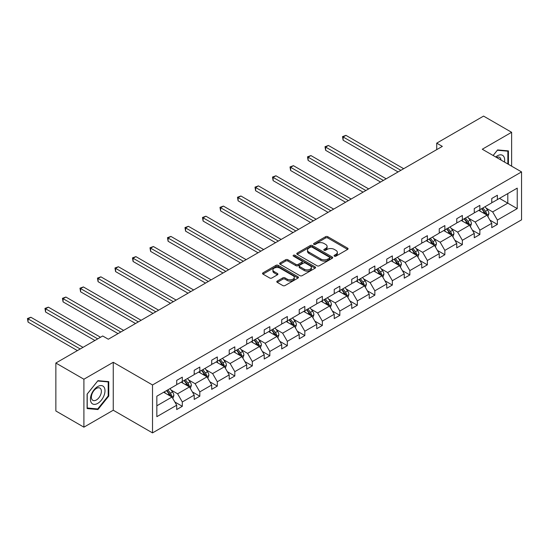 <?xml version="1.0" encoding="UTF-8"?>
<svg xmlns="http://www.w3.org/2000/svg" width="549" height="549" viewBox="0 0 549 549"><rect width="100%" height="100%" fill="white"/><g stroke="black" fill="none" stroke-linecap="round" stroke-linejoin="round"><path stroke-width="0.82" d="M334.375 256.17A1.091 0.631 0 0 0 335.913 256.17L347.62 249.411A1.558 0.899 0 0 0 348.073 248.779A1.558 0.899 0 0 0 347.62 248.141L327.794 236.694A1.558 0.899 0 0 0 325.591 236.694L313.891 243.454A1.091 0.631 0 0 0 313.568 243.9A1.091 0.631 0 0 0 313.891 244.346A1.091 0.631 0 0 0 315.428 244.346L316.945 243.468A4.982 2.875 0 0 1 323.992 243.468L325.646 244.422A4.982 2.875 0 0 1 327.108 246.46A4.982 2.875 0 0 1 325.646 248.491L324.13 249.37A1.091 0.631 0 0 0 323.814 249.809A1.091 0.631 0 0 0 324.13 250.255A1.091 0.631 0 0 0 325.674 250.255L327.19 249.383A4.982 2.875 0 0 1 334.238 249.383L335.885 250.337A4.982 2.875 0 0 1 337.347 252.368A4.982 2.875 0 0 1 335.885 254.407L334.375 255.278A1.091 0.631 0 0 0 334.053 255.724A1.091 0.631 0 0 0 334.375 256.17L334.375 255.278M277.245 281.081A1.558 0.899 0 0 0 276.785 281.712A1.558 0.899 0 0 0 277.245 282.351L282.804 285.562A1.558 0.899 0 0 0 285.006 285.562L298.004 278.062A1.558 0.899 0 0 0 298.457 277.423A1.558 0.899 0 0 0 298.004 276.785L278.178 265.339A1.558 0.899 0 0 0 275.975 265.339L262.978 272.846A1.558 0.899 0 0 0 262.525 273.477A1.558 0.899 0 0 0 262.978 274.116L269.696 277.993A1.558 0.899 0 0 0 271.899 277.993L277.465 274.781A1.558 0.899 0 0 0 277.918 274.15A1.558 0.899 0 0 0 277.465 273.512L274.129 271.59A4.166 2.409 0 0 1 272.908 269.888A4.166 2.409 0 0 1 275.481 267.665A4.166 2.409 0 0 1 280.024 268.187L293.077 275.722A4.166 2.409 0 0 1 294.291 277.423A4.166 2.409 0 0 1 291.725 279.647A4.166 2.409 0 0 1 287.182 279.125L285.006 277.869A1.558 0.899 0 0 0 282.804 277.869L277.245 281.081L277.245 282.351M113.252 362.292L83.908 379.229L55.861 363.033L55.861 410.975L83.908 427.17L113.252 410.227L152.519 432.9L152.519 384.966L113.252 362.292L113.252 410.227M511.62 166.175L511.62 132.295L482.283 149.232L521.55 171.906L152.519 384.966M511.62 132.295L483.573 116.1L436.723 143.145L436.723 149.623M55.861 363.033L102.704 335.988L108.311 339.227L442.336 146.384L436.723 143.145M317.054 265.785A1.558 0.899 0 0 0 319.257 265.785L332.255 258.284A1.558 0.899 0 0 0 332.708 257.646A1.558 0.899 0 0 0 332.255 257.014L312.429 245.568A1.558 0.899 0 0 0 310.226 245.568L297.229 253.068A1.558 0.899 0 0 0 296.776 253.707A1.558 0.899 0 0 0 297.229 254.345L317.054 265.785M293.866 256.404A1.091 0.631 0 0 1 294.971 256.561L294.971 255.264L315.126 266.903A1.558 0.899 0 0 1 315.586 267.535A1.558 0.899 0 0 1 315.126 268.173L302.135 275.673A1.558 0.899 0 0 1 299.932 275.673L280.107 264.227L280.107 262.957A1.558 0.899 0 0 0 279.647 263.595A1.558 0.899 0 0 0 280.107 264.227M280.107 262.957L285.665 259.746A1.558 0.899 0 0 1 287.868 259.746L295.911 264.392A1.558 0.899 0 0 0 298.114 264.392L301.799 262.257A1.558 0.899 0 0 0 302.259 261.619A1.558 0.899 0 0 0 301.799 260.988L293.434 256.157A1.091 0.631 0 0 1 293.111 255.71A1.091 0.631 0 0 1 293.784 255.127A1.091 0.631 0 0 1 294.971 255.264M83.908 379.229L83.908 427.17M156.842 396.2L176.703 384.739L176.703 380.395L182.309 377.156L182.309 381.5L194.202 374.631L194.202 370.294L199.815 367.055L199.815 371.392L211.708 364.529L211.708 360.185L217.315 356.946L217.315 361.29L229.208 354.421L229.208 350.084L234.821 346.844L234.821 351.182L246.714 344.312L246.714 339.975L252.32 336.736L252.32 341.073L264.22 334.211L264.22 329.867L269.827 326.628L269.827 330.972L281.719 324.102L281.719 319.765L287.333 316.526L287.333 320.863L299.226 314.001L299.226 309.657L304.832 306.417L304.832 310.761L316.725 303.892L316.725 299.555L322.338 296.316L322.338 300.653L334.231 293.79L334.231 289.447L339.838 286.207L339.838 290.551L351.731 283.682L351.731 279.345L357.344 276.106L357.344 280.443L369.237 273.574L369.237 269.236L374.85 265.997L374.85 270.334L386.743 263.472L386.743 259.128L392.35 255.889L392.35 260.233L404.242 253.364L404.242 249.026L409.856 245.787L409.856 250.124L421.749 243.262L421.749 238.918L427.355 235.679L427.355 240.023L439.248 233.153L439.248 228.816L444.862 225.577L444.862 229.914L456.754 223.052L456.754 218.708L462.361 215.469L462.361 219.813L474.261 212.943L474.261 208.606L479.867 205.367L479.867 209.704L491.76 202.842L491.76 198.498L497.373 195.259L497.373 199.603L517.233 188.135L517.233 208.606L497.373 220.067L497.373 224.411L491.76 227.65L491.76 223.306L479.867 230.175L479.867 234.512L474.261 237.751L474.261 233.414L462.361 240.284L462.361 244.621L456.754 247.86L456.754 243.523L444.862 250.385L444.862 254.729L439.248 257.968L439.248 253.624L427.355 260.494L427.355 264.831L421.749 268.07L421.749 263.733L409.856 270.595L409.856 274.939L404.242 278.178L404.242 273.834L392.35 280.704L392.35 285.041L386.743 288.28L386.743 283.943L374.85 290.805L374.85 295.149L369.237 298.388L369.237 294.044L357.344 300.914L357.344 305.251L351.731 308.49L351.731 304.153L339.838 311.022L339.838 315.359L334.231 318.598L334.231 314.261L322.338 321.124L322.338 325.468L316.725 328.707L316.725 324.363L304.832 331.232L304.832 335.569L299.226 338.808L299.226 334.471L287.333 341.334L287.333 345.678L281.719 348.917L281.719 344.573L269.827 351.442L269.827 355.779L264.22 359.019L264.22 354.681L252.32 361.544L252.32 365.888L246.714 369.127L246.714 364.783L234.821 371.652L234.821 375.99L229.208 379.229L229.208 374.892L217.315 381.761L217.315 386.098L211.708 389.337L211.708 384.993L199.815 391.862L199.815 396.206L194.202 399.446L194.202 395.102L182.309 401.971L182.309 406.308L176.703 409.547L176.703 405.21L156.842 416.67L156.842 396.2M152.519 432.9L521.55 219.84L521.55 171.906M181.191 382.145L189.494 386.942L177.595 393.805L171.103 390.058M177.595 393.805L182.309 401.971M189.494 386.942L194.202 395.102M176.703 383.703L177.595 384.218L182.309 381.5M198.69 372.044L206.994 376.834L195.101 383.703L188.609 379.949M195.101 383.703L199.815 391.862M206.994 376.834L211.708 384.993M194.202 373.594L195.101 374.116L199.815 371.392M216.196 361.935L224.5 366.732L212.607 373.594L206.108 369.848M212.607 373.594L217.315 381.761M224.5 366.732L229.208 374.892M211.708 363.493L212.607 364.008L217.315 361.29M233.696 351.827L241.999 356.624L230.106 363.493L223.615 359.739M230.106 363.493L234.821 371.652M241.999 356.624L246.714 364.783M229.208 353.384L230.106 353.899L234.821 351.182M251.202 341.725L259.505 346.515L247.613 353.384L241.114 349.638M247.613 353.384L252.32 361.544M259.505 346.515L264.22 354.681M246.714 343.276L247.613 343.798L252.32 341.073M268.708 331.617L277.005 336.413L265.112 343.276L258.62 339.529M265.112 343.276L269.827 351.442M277.005 336.413L281.719 344.573M264.22 333.174L265.112 333.689L269.827 330.972M286.207 321.515L294.511 326.305L282.618 333.174L276.126 329.421M282.618 333.174L287.333 341.334M294.511 326.305L299.226 334.471M281.719 323.066L282.618 323.587L287.333 320.863M303.714 311.407L312.017 316.203L300.118 323.066L293.626 319.319M300.118 323.066L304.832 331.232M312.017 316.203L316.725 324.363M299.226 312.964L300.118 313.479L304.832 310.761M321.213 301.305L329.517 306.095L317.624 312.964L311.132 309.211M317.624 312.964L322.338 321.124M329.517 306.095L334.231 314.261M316.725 302.856L317.624 303.377L322.338 300.653M338.719 291.196L347.023 295.993L335.13 302.856L328.631 299.109M335.13 302.856L339.838 311.022M347.023 295.993L351.731 304.153M334.231 292.754L335.13 293.269L339.838 290.551M356.219 281.088L364.522 285.885L352.63 292.754L346.138 289M352.63 292.754L357.344 300.914M364.522 285.885L369.237 294.044M351.731 282.646L352.63 283.167L357.344 280.443M373.725 270.986L382.029 275.776L370.136 282.646L363.637 278.899M370.136 282.646L374.85 290.805M382.029 275.776L386.743 283.943M369.237 272.537L370.136 273.059L374.85 270.334M391.231 260.878L399.528 265.675L387.635 272.537L381.143 268.79M387.635 272.537L392.35 280.704M399.528 265.675L404.242 273.834M386.743 262.436L387.635 262.95L392.35 260.233M408.731 250.776L417.034 255.566L405.141 262.436L398.649 258.689M405.141 262.436L409.856 270.595M417.034 255.566L421.749 263.733M404.242 252.327L405.141 252.849L409.856 250.124M426.237 240.668L434.54 245.465L422.648 252.327L416.149 248.58M422.648 252.327L427.355 260.494M434.54 245.465L439.248 253.624M421.749 242.226L422.648 242.74L427.355 240.023M443.736 230.566L452.04 235.356L440.147 242.226L433.655 238.472M440.147 242.226L444.862 250.385M452.04 235.356L456.754 243.523M439.248 232.117L440.147 232.639L444.862 229.914M461.242 220.458L469.546 225.255L457.653 232.117L451.154 228.37M457.653 232.117L462.361 240.284M469.546 225.255L474.261 233.414M456.754 222.016L457.653 222.53L462.361 219.813M478.742 210.356L487.045 215.146L475.153 222.016L468.661 218.262M475.153 222.016L479.867 230.175M487.045 215.146L491.76 223.306M474.261 211.907L475.153 212.429L479.867 209.704M499.501 198.367L507.804 203.164L492.659 211.907L486.167 208.16M492.659 211.907L497.373 220.067M517.233 208.606L507.804 203.164L507.804 193.577L517.233 188.135M491.76 201.799L492.659 202.32L497.373 199.603M156.842 405.793L171.988 397.044L163.684 392.254M171.988 397.044L176.703 405.21M489.907 220.101L497.373 224.411M472.408 230.209L479.867 234.512M454.901 240.311L462.361 244.621M437.402 250.419L444.862 254.729M419.896 260.521L427.355 264.831M402.39 270.63L409.856 274.939M384.89 280.738L392.35 285.041M367.384 290.84L374.85 295.149M349.885 300.948L357.344 305.251M332.378 311.05L339.838 315.359M314.879 321.158L322.338 325.468M297.373 331.26L304.832 335.569M279.866 341.368L287.333 345.678M262.367 351.477L269.827 355.779M244.861 361.578L252.32 365.888M227.361 371.687L234.821 375.99M209.855 381.788L217.315 386.098M192.349 391.897L199.815 396.206M174.85 401.998L182.309 406.308M508.422 164.329L508.422 150.893L497.593 149.925L493.119 155.491M108.764 396.069L108.764 381.63L97.935 380.663L87.106 394.134L87.106 408.573L97.935 409.54L108.764 396.069L108.201 395.747M334.808 256.321L335.885 255.704A4.982 2.875 0 0 0 337.347 253.665L337.347 252.368M327.108 246.46L327.108 247.75A4.982 2.875 0 0 1 325.646 249.788L324.569 250.413M347.599 249.424L327.794 237.992A1.558 0.899 0 0 0 325.591 237.992L314.323 244.497M332.234 258.298L312.429 246.865A1.558 0.899 0 0 0 310.226 246.865L297.249 254.352M329.503 258.092A1.091 0.631 0 0 0 329.819 257.646A1.091 0.631 0 0 0 329.503 257.207L312.1 247.16A1.091 0.631 0 0 0 310.556 247.16L308.963 248.079A4.982 2.875 0 0 0 307.502 250.111A4.982 2.875 0 0 0 308.963 252.149L320.856 259.018A4.982 2.875 0 0 0 327.904 259.018L329.503 258.092L329.503 259.389A1.091 0.631 0 0 0 329.819 258.943L329.819 257.646M307.502 250.111L307.502 251.408A4.982 2.875 0 0 0 308.963 253.446L308.963 252.149M329.503 259.389L327.904 260.308A4.982 2.875 0 0 1 320.856 260.308L308.963 253.446M280.127 264.241L285.665 261.043L285.665 259.746M302.259 261.619L302.259 262.916A1.558 0.899 0 0 1 301.799 263.554L298.114 265.682A1.558 0.899 0 0 1 295.911 265.682L287.868 261.043A1.558 0.899 0 0 0 285.665 261.043M294.971 256.561L315.105 268.187M304.256 269.202A4.166 2.409 0 0 0 308.792 269.724A4.166 2.409 0 0 0 311.365 267.507A4.166 2.409 0 0 0 310.144 265.805L305.546 263.149A1.558 0.899 0 0 0 303.343 263.149L299.658 265.277A1.558 0.899 0 0 0 299.198 265.915A1.558 0.899 0 0 0 299.658 266.553L304.256 269.202L304.256 270.499A4.166 2.409 0 0 0 308.792 271.021A4.166 2.409 0 0 0 311.365 268.797L311.365 267.507M299.198 265.915L299.198 267.212A1.558 0.899 0 0 0 299.658 267.843L299.658 266.553M304.256 270.499L299.658 267.843M294.291 277.423L294.291 278.72A4.166 2.409 0 0 1 291.725 280.944A4.166 2.409 0 0 1 287.182 280.422L285.006 279.167A1.558 0.899 0 0 0 282.804 279.167L277.266 282.364M272.908 269.888L272.908 271.185A4.166 2.409 0 0 0 274.129 272.887L274.129 271.59M277.444 274.795L274.129 272.887M297.983 278.069L278.178 266.636A1.558 0.899 0 0 0 275.975 266.636L262.998 274.129M96.789 408.875L97.935 409.54M487.903 216.622L488.933 213.643A4.207 2.429 -120 0 0 487.587 210.061L485.069 206.698M480.553 211.399L479.462 209.938M403.68 168.701L345.932 135.356L343.125 136.976L343.125 140.215L398.073 171.94M486.428 214.789L486.661 213.822A4.207 2.429 -120 0 0 485.46 211.296L482.942 207.934M481.885 208.538L484.657 212.243A2.141 1.235 60 0 1 485.048 212.888L486.661 213.822M481.597 208.709L484.115 212.072A4.207 2.429 60 0 1 485.158 214.055M343.125 140.215L342.507 136.619L400.88 170.32M342.507 136.619L345.932 135.356M470.397 226.73L471.426 223.752A4.207 2.429 -120 0 0 470.088 220.17L467.57 216.807M463.047 221.501L461.956 220.046M386.18 178.802L328.432 145.464L325.626 147.084L325.626 150.323L380.567 182.042M468.921 224.891L469.162 223.93A4.207 2.429 -120 0 0 467.954 221.398L465.435 218.035M464.385 218.646L467.158 222.345A2.141 1.235 60 0 1 467.542 222.997L469.162 223.93M464.09 218.811L466.609 222.173A4.207 2.429 60 0 1 467.659 224.164M325.626 150.323L325.008 146.727L383.374 180.422M325.008 146.727L328.432 145.464M452.898 236.832L453.927 233.853A4.207 2.429 -120 0 0 452.582 230.271L450.063 226.909M445.548 231.609L444.457 230.148M368.674 188.911L310.926 155.573L308.119 157.192L308.119 160.432L363.067 192.15M451.422 234.999L451.655 234.032A4.207 2.429 -120 0 0 450.454 231.506L447.936 228.144M446.879 228.748L449.652 232.453A2.141 1.235 60 0 1 450.043 233.099L451.655 234.032M446.584 228.919L449.103 232.282A4.207 2.429 60 0 1 450.153 234.265M308.119 160.432L307.502 156.836L365.867 190.53M307.502 156.836L310.926 155.573M504.469 162.044A10.314 5.957 120 0 0 495.713 156.987M501.011 160.047A7.062 4.076 120 0 0 499.576 157.35A7.062 4.076 120 0 0 496.516 157.453M493.139 155.504L497.373 150.241L507.859 151.181L507.859 164M507.166 150.776L507.859 151.181M104.029 395.534A10.314 5.957 120 0 0 101.359 385.576A10.314 5.957 120 0 0 91.395 394.408A10.314 5.957 120 0 0 94.064 404.373A10.314 5.957 120 0 0 104.029 395.534M100.707 394.594A7.062 4.076 120 0 0 99.911 388.088A7.062 4.076 120 0 0 92.06 393.818A7.062 4.076 120 0 0 92.85 400.324A7.062 4.076 120 0 0 100.707 394.594M87.222 408.024L87.222 394.038L97.708 380.985L108.201 381.919L108.201 395.911L97.708 408.957L87.106 407.955M107.508 381.521L108.201 381.919M435.391 246.94L436.421 243.962A4.207 2.429 -120 0 0 435.083 240.38L432.564 237.017M428.042 241.711L426.95 240.256M351.175 199.019L293.42 165.674L290.62 167.294L290.62 170.533L345.561 202.258M433.916 245.108L434.149 244.14A4.207 2.429 -120 0 0 432.948 241.608L430.43 238.245M429.38 238.856L432.145 242.555A2.141 1.235 60 0 1 432.537 243.207L434.149 244.14M429.085 239.028L431.603 242.39A4.207 2.429 60 0 1 432.653 244.374M290.62 170.533L290.002 166.937L348.368 200.639M290.002 166.937L293.42 165.674M417.885 257.049L418.921 254.063A4.207 2.429 -120 0 0 417.576 250.488L415.058 247.125M410.542 251.819L409.451 250.358M333.668 209.121L275.921 175.783L273.114 177.402L273.114 180.642L328.062 212.36M416.416 255.21L416.65 254.242A4.207 2.429 -120 0 0 415.449 251.717L412.923 248.354M411.874 248.958L414.646 252.664A2.141 1.235 60 0 1 415.037 253.315L416.65 254.242M411.578 249.129L414.097 252.492A4.207 2.429 60 0 1 415.147 254.475M273.114 180.642L272.496 177.046L330.862 210.741M272.496 177.046L275.921 175.783M400.386 267.15L401.415 264.172A4.207 2.429 -120 0 0 400.077 260.59L397.551 257.227M393.036 261.928L391.945 260.466M316.162 219.229L258.414 185.885L255.608 187.504L255.608 190.743L310.556 222.469M398.91 265.318L399.144 264.35A4.207 2.429 -120 0 0 397.943 261.818L395.424 258.455M394.367 259.066L397.14 262.765A2.141 1.235 60 0 1 397.531 263.417L399.144 264.35M394.079 259.238L396.598 262.6A4.207 2.429 60 0 1 397.641 264.584M255.608 190.743L254.997 187.147L313.362 220.849M254.997 187.147L258.414 185.885M382.879 277.259L383.916 274.274A4.207 2.429 -120 0 0 382.571 270.698L380.052 267.336M375.537 272.029L374.439 270.575M298.663 229.331L240.915 195.993L238.108 197.613L238.108 200.852L293.049 232.57M381.404 275.42L381.644 274.459A4.207 2.429 -120 0 0 380.436 271.927L377.918 268.564M376.868 269.175L379.64 272.874A2.141 1.235 60 0 1 380.025 273.526L381.644 274.459M376.573 269.339L379.091 272.702A4.207 2.429 60 0 1 380.141 274.692M238.108 200.852L237.491 197.256L295.856 230.951M237.491 197.256L240.915 195.993M365.38 287.36L366.409 284.382A4.207 2.429 -120 0 0 365.064 280.8L362.546 277.437M358.03 282.138L356.939 280.676M281.157 239.439L223.409 206.095L220.602 207.714L220.602 210.953L275.55 242.679M363.905 285.528L364.138 284.56A4.207 2.429 -120 0 0 362.937 282.035L360.419 278.672M359.362 279.276L362.134 282.975A2.141 1.235 60 0 1 362.525 283.627L364.138 284.56M359.067 279.448L361.592 282.81A4.207 2.429 60 0 1 362.635 284.794M220.602 210.953L219.984 207.357L278.357 241.059M219.984 207.357L223.409 206.095M347.874 297.469L348.903 294.49A4.207 2.429 -120 0 0 347.565 290.908L345.047 287.546M340.524 292.24L339.433 290.785M263.657 249.541L205.902 216.203L203.103 217.823L203.103 221.062L258.044 252.78M346.398 295.63L346.639 294.669A4.207 2.429 -120 0 0 345.431 292.137L342.912 288.774M341.862 289.385L344.635 293.084A2.141 1.235 60 0 1 345.019 293.736L346.639 294.669M341.567 289.549L344.086 292.912A4.207 2.429 60 0 1 345.136 294.902M203.103 221.062L202.485 217.466L260.85 251.161M202.485 217.466L205.902 216.203M330.368 307.57L331.404 304.592A4.207 2.429 -120 0 0 330.059 301.01L327.54 297.647M323.025 302.348L321.934 300.886M246.151 259.65L188.403 226.305L185.596 227.924L185.596 231.163L240.544 262.889M328.899 305.738L329.132 304.77A4.207 2.429 -120 0 0 327.931 302.245L325.413 298.882M324.356 299.486L327.129 303.192A2.141 1.235 60 0 1 327.52 303.837L329.132 304.77M324.061 299.658L326.58 303.021A4.207 2.429 60 0 1 327.629 305.004M185.596 231.163L184.979 227.574L243.344 261.269M184.979 227.574L188.403 226.305M312.868 317.679L313.898 314.701A4.207 2.429 -120 0 0 312.559 311.118L310.041 307.756M305.519 312.45L304.427 310.995M228.652 269.758L170.897 236.413L168.097 238.033L168.097 241.272L223.038 272.997M311.393 315.84L311.626 314.879A4.207 2.429 -120 0 0 310.425 312.347L307.907 308.984M306.85 309.595L309.622 313.294A2.141 1.235 60 0 1 310.013 313.946L311.626 314.879M306.562 309.766L309.08 313.129A4.207 2.429 60 0 1 310.123 315.112M168.097 241.272L167.479 237.676L225.845 271.378M167.479 237.676L170.897 236.413M295.362 327.78L296.398 324.802A4.207 2.429 -120 0 0 295.053 321.22L292.535 317.857M288.019 322.558L286.928 321.096M211.145 279.86L153.397 246.522L150.591 248.141L150.591 251.38L205.532 283.099M293.893 325.948L294.127 324.981A4.207 2.429 -120 0 0 292.919 322.455L290.4 319.093M289.35 319.696L292.123 323.402A2.141 1.235 60 0 1 292.514 324.054L294.127 324.981M289.055 319.868L291.574 323.231A4.207 2.429 60 0 1 292.624 325.214M150.591 251.38L149.973 247.784L208.339 281.479M149.973 247.784L153.397 246.522M277.863 337.889L278.892 334.911A4.207 2.429 -120 0 0 277.547 331.328L275.028 327.966M270.513 332.66L269.422 331.205M193.639 289.968L135.891 256.623L133.084 258.243L133.084 261.482L188.032 293.207M276.387 336.057L276.621 335.089A4.207 2.429 -120 0 0 275.42 332.557L272.901 329.194M271.844 329.805L274.617 333.504A2.141 1.235 60 0 1 275.008 334.156L276.621 335.089M271.556 329.976L274.075 333.339A4.207 2.429 60 0 1 275.118 335.322M133.084 261.482L132.467 257.886L190.839 291.588M132.467 257.886L135.891 256.623M260.356 347.997L261.386 345.012A4.207 2.429 -120 0 0 260.048 341.437L257.529 338.074M253.014 342.768L251.916 341.313M176.14 300.07L118.392 266.732L115.585 268.351L115.585 271.59L170.526 303.309M258.881 346.158L259.121 345.191A4.207 2.429 -120 0 0 257.913 342.665L255.395 339.303M254.345 339.913L257.117 343.612A2.141 1.235 60 0 1 257.502 344.264L259.121 345.191M254.05 340.078L256.568 343.441A4.207 2.429 60 0 1 257.618 345.431M115.585 271.59L114.967 267.994L173.333 301.689M114.967 267.994L118.392 266.732M242.857 358.099L243.886 355.121A4.207 2.429 -120 0 0 242.541 351.538L240.023 348.176M235.507 352.877L234.416 351.415M158.634 310.178L100.886 276.833L98.079 278.453L98.079 281.692L153.027 313.417M241.382 356.267L241.615 355.299A4.207 2.429 -120 0 0 240.414 352.774L237.895 349.411M236.839 350.015L239.611 353.714A2.141 1.235 60 0 1 240.002 354.366L241.615 355.299M236.544 350.187L239.062 353.549A4.207 2.429 60 0 1 240.112 355.532M98.079 281.692L97.461 278.096L155.827 311.798M97.461 278.096L100.886 276.833M225.351 368.207L226.38 365.222A4.207 2.429 -120 0 0 225.042 361.647L222.523 358.284M218.001 362.978L216.91 361.523M141.134 320.28L83.379 286.942L80.579 288.561L80.579 291.8L135.521 323.519M223.875 366.368L224.109 365.408A4.207 2.429 -120 0 0 222.908 362.875L220.389 359.513M219.339 360.123L222.112 363.822A2.141 1.235 60 0 1 222.496 364.474L224.109 365.408M219.044 360.288L221.563 363.651A4.207 2.429 60 0 1 222.613 365.641M80.579 291.8L79.962 288.204L138.327 321.899M79.962 288.204L83.379 286.942M207.845 378.309L208.881 375.331A4.207 2.429 -120 0 0 207.536 371.748L205.017 368.386M200.502 373.087L199.411 371.625M123.628 330.388L65.88 297.043L63.073 298.663L63.073 301.902L118.021 333.627M206.376 376.477L206.609 375.509A4.207 2.429 -120 0 0 205.408 372.984L202.883 369.621M201.833 370.225L204.605 373.931A2.141 1.235 60 0 1 204.997 374.576L206.609 375.509M201.538 370.397L204.056 373.759A4.207 2.429 60 0 1 205.106 375.742M63.073 301.902L62.456 298.313L120.821 332.008M62.456 298.313L65.88 297.043M190.345 388.418L191.375 385.439A4.207 2.429 -120 0 0 190.036 381.857L187.518 378.494M182.995 383.188L181.904 381.733M100.515 337.258L48.374 307.152L45.574 308.771L45.574 312.01L94.902 340.497M188.87 386.578L189.103 385.618A4.207 2.429 -120 0 0 187.902 383.085L185.384 379.723M184.327 380.333L187.099 384.032A2.141 1.235 60 0 1 187.49 384.684L189.103 385.618M184.039 380.498L186.557 383.861A4.207 2.429 60 0 1 187.6 385.851M45.574 312.01L44.956 308.414L97.708 338.877M44.956 308.414L48.374 307.152M172.839 398.519L173.875 395.541A4.207 2.429 -120 0 0 172.53 391.959L170.012 388.596M165.496 393.297L164.398 391.835M83.009 347.359L30.874 317.26L28.068 318.88L28.068 322.119L77.402 350.598M171.363 396.687L171.604 395.719A4.207 2.429 -120 0 0 170.396 393.194L167.877 389.831M166.827 390.435L169.6 394.141A2.141 1.235 60 0 1 169.984 394.786L171.604 395.719M166.532 390.607L169.051 393.969A4.207 2.429 60 0 1 170.101 395.953M28.068 322.119L27.45 318.523L80.209 348.979M27.45 318.523L30.874 317.26M335.885 255.704L335.885 254.407M324.13 250.255L324.13 249.37M325.646 249.788L325.646 248.491M313.891 244.346L313.891 243.454M325.591 237.992L325.591 236.694M327.794 237.992L327.794 236.694M347.62 249.411L347.62 248.141M297.229 254.345L297.229 253.068M310.226 246.865L310.226 245.568M312.429 246.865L312.429 245.568M332.255 258.284L332.255 257.014M320.856 260.308L320.856 259.018M327.904 260.308L327.904 259.018M287.868 261.043L287.868 259.746M295.911 265.682L295.911 264.392M298.114 265.682L298.114 264.392M301.799 263.554L301.799 262.257M315.126 268.173L315.126 266.903M282.804 279.167L282.804 277.869M285.006 279.167L285.006 277.869M287.182 280.422L287.182 279.125M277.465 274.781L277.465 273.512M262.978 274.116L262.978 272.846M275.975 266.636L275.975 265.339M278.178 266.636L278.178 265.339M298.004 278.062L298.004 276.785M486.743 214.975L488.905 213.726M485.46 211.296L487.587 210.061M482.914 212.758L484.115 212.072M469.244 225.076L471.399 223.827M467.954 221.398L470.088 220.17M465.415 222.867L466.609 222.173M451.738 235.185L453.899 233.936M450.454 231.506L452.582 230.271M447.909 232.975L449.103 232.282M434.238 245.286L436.393 244.044M432.948 241.608L435.083 240.38M430.409 243.077L431.603 242.39M416.732 255.395L418.894 254.146M415.449 251.717L417.576 250.488M412.903 253.185L414.097 252.492M399.226 265.496L401.388 264.254M397.943 261.818L400.077 260.59M395.397 263.287L396.598 262.6M381.727 275.605L383.888 274.356M380.436 271.927L382.571 270.698M377.897 273.395L379.091 272.702M364.22 285.713L366.382 284.464M362.937 282.035L365.064 280.8M360.391 283.497L361.592 282.81M346.721 295.815L348.876 294.566M345.431 292.137L347.565 290.908M342.892 293.605L344.086 292.912M329.215 305.923L331.376 304.674M327.931 302.245L330.059 301.01M325.385 303.714L326.58 303.021M311.708 316.025L313.87 314.783M310.425 312.347L312.559 311.118M307.886 313.815L309.08 313.129M294.209 326.133L296.371 324.884M292.919 322.455L295.053 321.22M290.38 323.924L291.574 323.231M276.703 336.235L278.865 334.993M275.42 332.557L277.547 331.328M272.874 334.025L274.075 333.339M259.203 346.344L261.358 345.095M257.913 342.665L260.048 341.437M255.374 344.134L256.568 343.441M241.697 356.445L243.859 355.203M240.414 352.774L242.541 351.538M237.868 354.235L239.062 353.549M224.198 366.554L226.353 365.305M222.908 362.875L225.042 361.647M220.369 364.344L221.563 363.651M206.692 376.662L208.853 375.413M205.408 372.984L207.536 371.748M202.862 374.452L204.056 373.759M189.185 386.764L191.347 385.515M187.902 383.085L190.036 381.857M185.356 384.554L186.557 383.861M171.686 396.872L173.848 395.623M170.396 393.194L172.53 391.959M167.857 394.662L169.051 393.969"/></g></svg>
